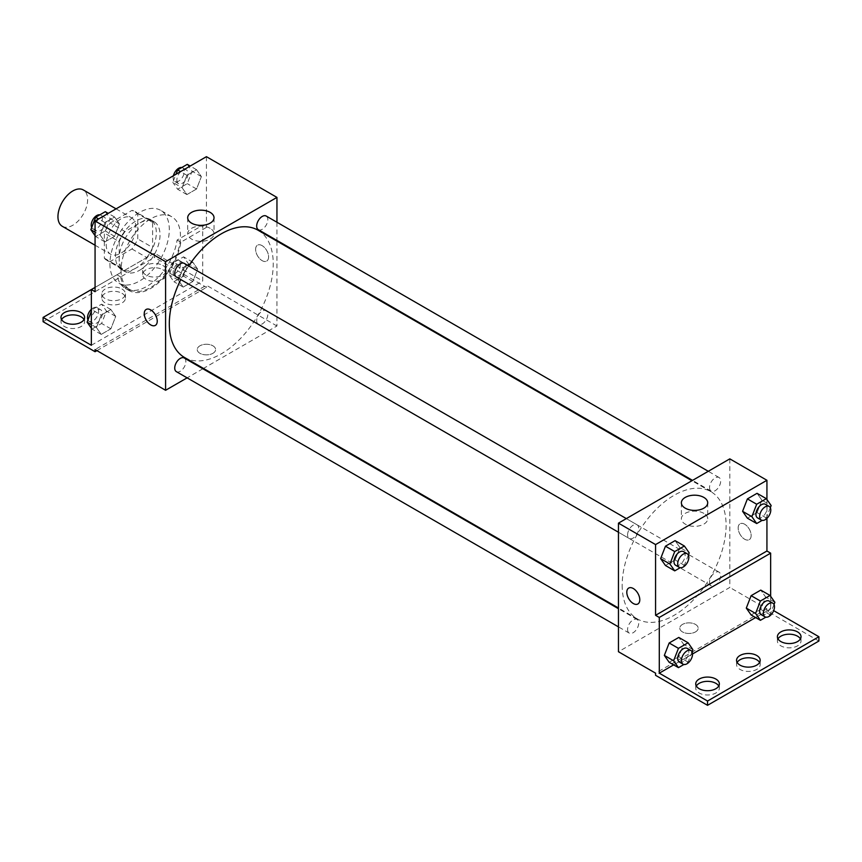 <?xml version="1.0" encoding="UTF-8"?>
<svg xmlns="http://www.w3.org/2000/svg" width="862" height="862" viewBox="0 0 862 862"><rect width="100%" height="100%" fill="white"/><g stroke="black" fill="none" stroke-linecap="round" stroke-linejoin="round"><path stroke-width="0.65" stroke-dasharray="4.31 3.23" d="M62.301 226.307A21 12.122 120 0 0 83.291 214.185A21 12.122 120 0 0 83.291 189.931M106.198 244.549A21 12.122 120 0 0 110.551 254.161A21 12.122 120 0 0 131.552 242.039A21 12.122 120 0 0 131.552 217.795A21 12.122 120 0 0 115.368 223.42A21 12.122 120 0 0 106.198 244.549M110.164 222.978L131.94 210.403A28.198 16.281 120 0 1 135.151 211.556A28.198 16.281 120 0 1 137.758 213.765L137.758 238.914A28.198 16.281 120 0 1 131.94 248.978L110.164 261.552A28.198 16.281 120 0 1 106.953 260.399A28.198 16.281 120 0 1 104.345 258.201L104.345 233.052A28.198 16.281 120 0 1 110.164 222.978L125.012 231.555L146.788 218.98L131.94 210.403M131.94 248.978L146.788 257.555L125.012 270.129L110.164 261.552M104.345 258.201L119.193 266.767L119.193 241.619L104.345 233.052M119.193 266.767A28.198 16.281 120 0 0 121.801 268.976A28.198 16.281 120 0 0 125.012 270.129M146.788 257.555A28.198 16.281 120 0 0 152.606 247.48L137.758 238.914M146.788 218.98A28.198 16.281 120 0 1 149.999 220.133A28.198 16.281 120 0 1 152.606 222.331L152.606 247.48M125.012 231.555A28.198 16.281 120 0 0 119.193 241.619M135.894 268.125A28.877 16.669 -60 0 1 121.467 269.558A28.877 16.669 -60 0 1 121.467 236.22A28.877 16.669 -60 0 1 150.333 219.551A28.877 16.669 -60 0 1 154.761 242.685A28.877 16.669 -60 0 1 135.894 268.125M139.612 270.269A28.877 16.669 120 0 0 158.468 244.83A28.877 16.669 120 0 0 154.05 221.696A28.877 16.669 120 0 0 131.8 229.421A28.877 16.669 120 0 0 119.193 258.481A28.877 16.669 120 0 0 125.173 271.702A28.877 16.669 120 0 0 139.612 270.269M152.606 222.331L137.758 213.765M109.916 263.837A42.001 24.244 120 0 0 118.611 283.07A42.001 24.244 120 0 0 160.612 258.815A42.001 24.244 120 0 0 160.612 210.328A42.001 24.244 120 0 0 128.244 221.577A42.001 24.244 120 0 0 109.916 263.837M121.046 270.269A42.001 24.244 120 0 0 129.753 289.492A42.001 24.244 120 0 0 171.743 265.248A42.001 24.244 120 0 0 171.743 216.75A42.001 24.244 120 0 0 139.385 228.01A42.001 24.244 120 0 0 121.046 270.269M95.068 291.701L120.669 276.917A43.251 24.976 -60 0 0 129.117 290.58A43.251 24.976 -60 0 0 159.815 281.615A43.251 24.976 -60 0 0 180.826 242.19L206.427 227.406L202.71 225.262L202.71 280.99L154.46 253.126L154.46 257.415L206.427 287.412L206.427 285.268L95.068 349.563M206.427 156.679L206.427 227.406M100.121 235.035L104.948 222.601L114.592 217.041L119.409 223.894L114.592 236.328L104.948 241.888L100.121 235.035L104.948 222.601L114.592 217.041L119.409 223.894L114.592 236.328L104.948 241.888L100.121 235.035L95.068 232.115M182.087 187.711L186.903 175.288L196.547 169.717L201.374 176.581L196.547 189.004L186.903 194.575L182.087 187.711L186.903 175.288L196.547 169.717L201.374 176.581L196.547 189.004L186.903 194.575L182.087 187.711L172.799 182.356L175.934 174.286M176.354 277.004A7.877 4.547 120 0 0 184.231 272.457A7.877 4.547 120 0 0 184.231 263.363M176.354 371.641A7.877 4.547 120 0 0 184.231 367.093A7.877 4.547 120 0 0 184.231 357.999M276.95 241.123L276.95 325.987L203.464 368.419M202.872 368.764L187.119 377.858M276.95 222.256L276.95 240.444M256.682 320.718A7.877 4.547 120 0 0 258.32 324.327A7.877 4.547 120 0 0 266.196 319.78A7.877 4.547 120 0 0 266.196 310.686A7.877 4.547 120 0 0 260.119 312.798A7.877 4.547 120 0 0 256.682 320.718M258.32 229.68A7.877 4.547 120 0 0 266.196 225.133A7.877 4.547 120 0 0 266.196 216.039M184.533 357.493A73.496 42.432 120 0 0 241.166 337.796A73.496 42.432 120 0 0 273.243 263.837A73.496 42.432 120 0 0 258.018 230.197M188.681 265.927A73.496 42.432 120 0 0 180.804 279.568M212.925 353.312A9.191 5.301 0 0 0 215.608 349.563A9.191 5.301 0 0 0 206.427 344.261A9.191 5.301 0 0 0 197.236 349.563A9.191 5.301 0 0 0 202.915 354.465A9.191 5.301 0 0 0 212.925 353.312A9.191 5.301 180 0 1 202.915 354.465A9.191 5.301 180 0 1 197.236 349.563A9.191 5.301 180 0 1 206.427 344.261A9.191 5.301 180 0 1 215.608 349.563A9.191 5.301 180 0 1 212.925 353.312M276.95 325.987L206.427 285.268M262.102 245.627A9.191 5.301 -120 0 0 257.512 245.164A9.191 5.301 -120 0 0 257.512 255.777A9.191 5.301 -120 0 0 266.703 261.078A9.191 5.301 -120 0 0 268.104 253.719A9.191 5.301 -120 0 0 262.102 245.627A9.191 5.301 60 0 1 268.104 253.719A9.191 5.301 60 0 1 266.692 261.078A9.191 5.301 60 0 1 257.512 255.777A9.191 5.301 60 0 1 257.512 245.174A9.191 5.301 60 0 1 262.102 245.627M210.166 228.333A13.167 7.596 0 0 0 195.825 226.684A13.167 7.596 0 0 0 187.69 233.71A13.167 7.596 0 0 0 200.857 241.306A13.167 7.596 0 0 0 214.024 233.71A13.167 7.596 0 0 0 210.166 228.333M155.343 325.373L155.343 325.373A9.191 5.301 -120 0 0 155.343 314.759A9.191 5.301 -120 0 0 146.152 309.458L146.152 309.458M96.921 350.64L206.427 287.412M120.669 276.917L116.963 274.773A43.251 24.976 120 0 0 125.41 288.447A43.251 24.976 120 0 0 156.108 279.471A43.251 24.976 120 0 0 177.109 240.045L202.71 225.262M95.068 287.412L116.963 274.773M43.1 321.698L154.46 257.415M91.35 289.557L154.46 253.126M84.013 319.565A11.809 6.821 180 0 1 84.605 321.698A11.809 6.821 180 0 1 72.796 328.519A11.809 6.821 180 0 1 60.986 321.698A11.809 6.821 180 0 1 61.579 319.565M162.81 269.731A11.809 6.821 180 0 1 166.269 274.558A11.809 6.821 180 0 1 154.46 281.378A11.809 6.821 180 0 1 142.65 274.558A11.809 6.821 180 0 1 149.934 268.254A11.809 6.821 180 0 1 162.81 269.731M121.984 293.306A11.809 6.821 180 0 1 125.443 298.133A11.809 6.821 180 0 1 113.622 304.954A11.809 6.821 180 0 1 101.813 298.133A11.809 6.821 180 0 1 109.108 291.83A11.809 6.821 180 0 1 121.984 293.306M180.826 242.19L177.109 240.045M183.197 267.78L192.84 262.21L197.657 269.073L192.84 281.497L183.197 287.068L178.369 280.215L183.197 267.78L192.84 262.21L197.657 269.073L192.84 281.497L183.197 287.068L178.369 280.215L183.197 267.78L173.909 262.425L183.552 256.854L188.379 263.718L183.552 276.142L173.909 281.712L169.092 274.849L173.909 262.425M101.231 315.104L110.875 309.533L115.702 316.397L110.875 328.821L101.231 334.391L96.415 327.528L101.231 315.104L110.875 309.533L115.702 316.397L110.875 328.821L101.231 334.391L96.415 327.528L101.231 315.104L91.954 309.738L101.597 304.178L106.414 311.031L101.597 323.465L91.954 329.036L91.35 328.185M91.35 345.274L202.71 280.99M162.81 265.453A11.809 6.821 180 0 1 166.269 270.269A11.809 6.821 180 0 1 154.46 277.09A11.809 6.821 180 0 1 142.65 270.269A11.809 6.821 180 0 1 149.934 263.966A11.809 6.821 180 0 1 162.81 265.453M121.984 289.018A11.809 6.821 180 0 1 125.443 293.845A11.809 6.821 180 0 1 113.622 300.666A11.809 6.821 180 0 1 101.813 293.845A11.809 6.821 180 0 1 109.108 287.542A11.809 6.821 180 0 1 121.984 289.018M622.17 585.298A73.496 42.432 120 0 0 637.384 618.948A73.496 42.432 120 0 0 710.881 576.516A73.496 42.432 120 0 0 710.881 491.652A73.496 42.432 120 0 0 654.247 511.338A73.496 42.432 120 0 0 622.17 585.298M627.59 534.849A7.877 4.547 -60 0 1 631.027 526.93A7.877 4.547 -60 0 1 637.093 524.818A7.877 4.547 -60 0 1 638.72 528.428A7.877 4.547 -60 0 1 635.283 536.347A7.877 4.547 -60 0 1 629.217 538.459A7.877 4.547 -60 0 1 627.59 534.849M709.545 582.173A7.877 4.547 120 0 0 711.172 585.783A7.877 4.547 120 0 0 719.048 581.236A7.877 4.547 120 0 0 719.048 572.142A7.877 4.547 120 0 0 712.982 574.254A7.877 4.547 120 0 0 709.545 582.173M627.59 629.497A7.877 4.547 120 0 0 629.217 633.096A7.877 4.547 120 0 0 637.093 628.549A7.877 4.547 120 0 0 637.093 619.455A7.877 4.547 120 0 0 631.027 621.567A7.877 4.547 120 0 0 627.59 629.497M709.545 487.536A7.877 4.547 120 0 0 711.172 491.135A7.877 4.547 120 0 0 719.048 486.588A7.877 4.547 120 0 0 719.048 477.505A7.877 4.547 120 0 0 712.982 479.606A7.877 4.547 120 0 0 709.545 487.536M729.812 458.864L729.812 587.442L618.453 651.737M695.472 631.911A9.191 5.301 0 0 0 698.166 628.161A9.191 5.301 0 0 0 688.986 622.86A9.191 5.301 0 0 0 679.795 628.161A9.191 5.301 0 0 0 685.462 633.064A9.191 5.301 0 0 0 695.472 631.911A9.191 5.301 180 0 1 685.462 633.064A9.191 5.301 180 0 1 679.795 628.161A9.191 5.301 180 0 1 688.986 622.86A9.191 5.301 180 0 1 698.166 628.161A9.191 5.301 180 0 1 695.472 631.911M818.9 641.026L766.932 611.018L766.932 608.874L729.812 587.442M766.932 608.874L655.573 673.168M761.879 500.186L757.051 493.323L761.879 500.186L757.051 512.61L761.879 500.186L771.156 505.541M747.408 518.181L757.051 512.61L747.408 518.181M679.913 547.499L675.097 540.646L679.913 547.499L675.097 559.934L679.913 547.499L689.201 552.854M665.453 565.494L675.097 559.934L665.453 565.494M766.932 499.529L766.932 518.385M744.66 524.225A9.191 5.301 -120 0 0 740.07 523.773A9.191 5.301 -120 0 0 740.07 534.375A9.191 5.301 -120 0 0 749.25 539.677A9.191 5.301 -120 0 0 750.662 532.317A9.191 5.301 -120 0 0 744.66 524.225A9.191 5.301 60 0 1 750.662 532.317A9.191 5.301 60 0 1 749.25 539.687A9.191 5.301 60 0 1 740.059 534.375A9.191 5.301 60 0 1 740.059 523.773A9.191 5.301 60 0 1 744.66 524.225M770.65 596.31L770.65 608.874L773.688 610.641M637.891 603.971L637.902 603.971A9.191 5.301 -120 0 0 637.902 593.368A9.191 5.301 -120 0 0 628.71 588.056L628.71 588.056M703.855 513.364A13.167 7.596 0 0 0 689.514 511.716A13.167 7.596 0 0 0 681.379 518.741A13.167 7.596 0 0 0 694.546 526.337A13.167 7.596 0 0 0 707.713 518.741A13.167 7.596 0 0 0 703.855 513.364M759.584 662.458A11.809 6.821 180 0 1 760.187 664.602A11.809 6.821 180 0 1 748.378 671.412A11.809 6.821 180 0 1 736.557 664.602A11.809 6.821 180 0 1 737.161 662.458M800.421 638.882A11.809 6.821 180 0 1 801.013 641.026A11.809 6.821 180 0 1 793.73 647.319A11.809 6.821 180 0 1 780.853 645.843A11.809 6.821 180 0 1 777.395 641.026A11.809 6.821 180 0 1 777.987 638.882M718.757 686.023A11.809 6.821 180 0 1 719.35 688.167A11.809 6.821 180 0 1 712.066 694.47A11.809 6.821 180 0 1 699.19 692.994A11.809 6.821 180 0 1 695.731 688.167A11.809 6.821 180 0 1 696.324 686.023M766.932 611.018L655.573 675.312M669.16 662.285L678.803 656.715L683.631 644.28L678.803 637.427L683.631 644.28L678.803 656.715L669.16 662.285M751.125 614.962L760.769 609.391L765.585 596.967L760.769 590.104L765.585 596.967L760.769 609.391L751.125 614.962M770.65 608.874L755.618 617.558M692.542 653.967L673.653 664.871M688.361 555.031L684.374 565.289L680.183 567.702M675.614 565.246A7.877 4.547 120 0 0 683.491 560.699A7.877 4.547 120 0 0 683.491 551.605M684.374 565.289L675.097 559.934M770.316 507.707L766.34 517.965L762.148 520.389M757.579 517.922A7.877 4.547 120 0 0 765.445 513.386A7.877 4.547 120 0 0 765.445 504.292M766.34 517.965L757.051 512.61M692.067 651.812L688.091 662.07L683.9 664.483M679.331 662.027A7.877 4.547 120 0 0 687.197 657.48A7.877 4.547 120 0 0 687.197 648.386M692.908 649.646L683.631 644.28M688.091 662.07L678.803 656.715M774.033 604.488L770.046 614.746L765.855 617.17M761.286 614.714A7.877 4.547 120 0 0 769.163 610.167A7.877 4.547 120 0 0 769.163 601.073M774.873 602.322L765.585 596.967M770.046 614.746L760.769 609.391M105.304 211.675L110.131 218.539L105.304 230.962L95.66 236.533L95.068 235.682M94.917 227.32A7.877 4.547 120 0 0 96.555 230.93A7.877 4.547 120 0 0 104.421 226.383A7.877 4.547 120 0 0 104.421 217.289A7.877 4.547 120 0 0 98.354 219.401A7.877 4.547 120 0 0 94.917 227.32M119.409 223.894L110.131 218.539M114.592 236.328L105.304 230.962M104.948 241.888L95.66 236.533M104.948 222.601L98.602 218.937M114.592 217.041L108.246 213.367M91.684 227.503A7.877 4.547 120 0 0 92.837 228.786A7.877 4.547 120 0 0 100.714 224.239A7.877 4.547 120 0 0 100.714 215.144A7.877 4.547 120 0 0 99.852 214.832M187.269 164.362L192.086 171.215L187.269 183.649L177.626 189.22L172.799 182.356M176.882 179.996A7.877 4.547 120 0 0 178.509 183.606A7.877 4.547 120 0 0 186.386 179.059A7.877 4.547 120 0 0 186.386 169.965A7.877 4.547 120 0 0 180.32 172.077A7.877 4.547 120 0 0 176.882 179.996M201.374 176.581L192.086 171.215M196.547 189.004L187.269 183.649M186.903 194.575L177.626 189.22M186.903 175.288L180.557 171.624M196.547 169.717L190.2 166.054M173.434 175.729A7.877 4.547 120 0 0 173.165 177.863A7.877 4.547 120 0 0 174.803 181.462A7.877 4.547 120 0 0 182.669 176.915A7.877 4.547 120 0 0 182.669 167.821A7.877 4.547 120 0 0 181.817 167.508M91.35 311.279L91.954 309.738M91.21 319.813A7.877 4.547 120 0 0 92.837 323.422A7.877 4.547 120 0 0 100.714 318.875A7.877 4.547 120 0 0 100.714 309.781A7.877 4.547 120 0 0 94.648 311.893A7.877 4.547 120 0 0 91.21 319.813M115.702 316.397L106.414 311.031M110.875 328.821L101.597 323.465M101.231 334.391L91.954 329.036M96.415 327.528L91.35 324.608M110.875 309.533L101.597 304.178M87.967 320.007A7.877 4.547 120 0 0 89.131 321.278A7.877 4.547 120 0 0 96.997 316.731A7.877 4.547 120 0 0 96.997 307.637A7.877 4.547 120 0 0 91.35 309.329M173.165 272.5A7.877 4.547 120 0 0 174.803 276.099A7.877 4.547 120 0 0 182.669 271.552A7.877 4.547 120 0 0 182.669 262.468A7.877 4.547 120 0 0 176.602 264.569A7.877 4.547 120 0 0 173.165 272.5M197.657 269.073L188.379 263.718M192.84 281.497L183.552 276.142M183.197 287.068L173.909 281.712M178.369 280.215L169.092 274.849M192.84 262.21L183.552 256.854M169.458 270.356A7.877 4.547 120 0 0 171.085 273.965A7.877 4.547 120 0 0 178.962 269.418A7.877 4.547 120 0 0 178.962 260.324A7.877 4.547 120 0 0 172.896 262.436A7.877 4.547 120 0 0 169.458 270.356M95.068 245.228L110.551 254.161M116.068 208.852L131.552 217.795M154.05 221.696L150.333 219.551M125.173 271.702L121.467 269.558M149.999 220.133L135.151 211.556M121.801 268.976L106.953 260.399M171.743 216.75L160.612 210.328M129.753 289.492L118.611 283.07M187.69 217.763L187.69 233.71M214.024 217.763L214.024 233.71M129.117 290.58L125.41 288.447M101.813 293.845L101.813 298.133M125.443 293.845L125.443 298.133M142.65 270.269L142.65 274.558M166.269 270.269L166.269 274.558M60.986 317.421L60.986 321.698M84.605 317.421L84.605 321.698M710.881 491.652L691.949 480.716M637.384 618.948L618.453 608.012M618.453 532.242L629.217 538.459M626.329 518.601L637.093 524.818M719.048 572.142L266.196 310.686M711.172 585.783L258.32 324.327M637.093 619.455L618.453 608.701M629.217 633.096L618.453 626.879M719.048 477.505L708.284 471.288M711.172 491.135L692.542 480.382M681.379 502.794L681.379 518.741M707.713 502.794L707.713 518.741M695.731 683.889L695.731 688.167M719.35 683.889L719.35 688.167M777.395 636.738L777.395 641.026M801.013 636.738L801.013 641.026M736.557 660.314L736.557 664.602M760.187 660.314L760.187 664.602M104.421 217.289L100.714 215.144M96.555 230.93L92.837 228.786M186.386 169.965L182.669 167.821M178.509 183.606L174.803 181.462M100.714 309.781L96.997 307.637M92.837 323.422L89.131 321.278M182.669 262.468L178.962 260.324M174.803 276.099L171.085 273.965"/><path stroke-width="1.29" d="M116.068 208.852L83.291 189.931A21 12.122 120 0 0 67.117 195.555A21 12.122 120 0 0 57.948 216.696A21 12.122 120 0 0 62.301 226.307L95.068 245.228M95.068 287.412L91.35 289.557L91.35 345.274L43.1 317.421L91.35 289.557L95.068 291.701L95.068 220.974L206.427 156.679L276.95 197.398L276.95 222.256M146.152 309.458A9.191 5.301 -120 0 0 144.751 316.817A9.191 5.301 -120 0 0 150.753 324.92A9.191 5.301 60 0 1 144.741 316.817A9.191 5.301 60 0 1 146.152 309.458A9.191 5.301 60 0 1 155.343 314.77A9.191 5.301 60 0 1 155.343 325.373A9.191 5.301 60 0 1 150.742 324.92A9.191 5.301 -120 0 0 155.343 325.373M43.1 317.421L43.1 321.698L95.068 351.707L95.068 349.563L165.59 390.281L165.59 261.692L95.068 220.974M626.329 518.601L184.231 263.363A7.877 4.547 120 0 0 178.165 265.474A7.877 4.547 120 0 0 174.727 273.394A7.877 4.547 120 0 0 176.354 277.004L618.453 532.242M618.453 608.701L184.231 357.999A7.877 4.547 120 0 0 178.165 360.111A7.877 4.547 120 0 0 174.727 368.042A7.877 4.547 120 0 0 176.354 371.641L618.453 626.879M203.464 368.419L202.872 368.764M187.119 377.858L165.59 390.281M276.95 240.444L276.95 241.123M165.59 261.692L276.95 197.398M708.284 471.288L266.196 216.039A7.877 4.547 120 0 0 260.119 218.151A7.877 4.547 120 0 0 256.682 226.081A7.877 4.547 120 0 0 258.32 229.68L692.542 480.382M691.949 480.716L258.018 230.197A73.496 42.432 120 0 0 188.681 265.927M180.804 279.568A73.496 42.432 120 0 0 169.308 323.843A73.496 42.432 120 0 0 184.533 357.493L618.453 608.012M210.166 212.386A13.167 7.596 180 0 1 214.024 217.763A13.167 7.596 180 0 1 200.857 225.359A13.167 7.596 180 0 1 187.69 217.763A13.167 7.596 180 0 1 195.825 210.737A13.167 7.596 180 0 1 210.166 212.386M95.068 351.707L96.921 350.64M61.579 319.565A11.809 6.821 180 0 1 81.147 316.882A11.809 6.821 180 0 1 84.013 319.565M81.147 312.594A11.809 6.821 180 0 1 84.605 317.421A11.809 6.821 180 0 1 72.796 324.241A11.809 6.821 180 0 1 60.986 317.421A11.809 6.821 180 0 1 68.27 311.117A11.809 6.821 180 0 1 81.147 312.594M766.932 518.385L766.932 551.012L655.573 615.306L659.29 617.451L659.29 673.168L707.54 701.032L707.54 705.321L655.573 675.312L655.573 673.168L618.453 651.737L618.453 523.148L729.812 458.864L766.932 480.285L766.932 499.529M628.71 588.056A9.191 5.301 -120 0 0 627.299 595.416A9.191 5.301 -120 0 0 633.301 603.519A9.191 5.301 60 0 1 627.299 595.426A9.191 5.301 60 0 1 628.71 588.056A9.191 5.301 60 0 1 637.891 593.368A9.191 5.301 60 0 1 637.891 603.971A9.191 5.301 60 0 1 633.301 603.519A9.191 5.301 -120 0 0 637.902 603.971M655.573 615.306L655.573 544.579L618.453 523.148M742.591 511.317L747.408 518.181L742.591 511.317L747.408 498.893L742.591 511.317L751.869 516.672L756.696 504.248L766.34 498.678L771.156 505.541L770.316 507.707M757.051 493.323L747.408 498.893L757.051 493.323L766.34 498.678M660.626 558.641L665.453 565.494L660.626 558.641L665.453 546.206L660.626 558.641L669.914 563.996L674.731 551.572L684.374 546.002L689.201 552.854L688.361 555.031M675.097 540.646L665.453 546.206L675.097 540.646L684.374 546.002M655.573 544.579L766.932 480.285M703.855 497.417A13.167 7.596 180 0 1 707.713 502.794A13.167 7.596 180 0 1 694.546 510.39A13.167 7.596 180 0 1 681.379 502.794A13.167 7.596 180 0 1 689.514 495.769A13.167 7.596 180 0 1 703.855 497.417M766.932 551.012L770.65 553.156L770.65 596.31M773.688 610.641L818.9 636.738L818.9 641.026L707.54 705.321M818.9 636.738L707.54 701.032M737.161 662.458A11.809 6.821 180 0 1 756.728 659.775A11.809 6.821 180 0 1 759.584 662.458M777.987 638.882A11.809 6.821 180 0 1 789.204 634.206A11.809 6.821 180 0 1 800.421 638.882M696.324 686.023A11.809 6.821 180 0 1 707.54 681.346A11.809 6.821 180 0 1 718.757 686.023M770.65 553.156L659.29 617.451M664.343 655.422L669.16 662.285L664.343 655.422L669.16 642.987L664.343 655.422L673.621 660.777L678.448 648.353L688.091 642.783L692.908 649.646L692.067 651.812M678.803 637.427L669.16 642.987L678.803 637.427L688.091 642.783M746.298 608.098L751.125 614.962L746.298 608.098L751.125 595.674L746.298 608.098L755.586 613.464L760.403 601.029L770.046 595.459L774.873 602.322L774.033 604.488M760.769 590.104L751.125 595.674L760.769 590.104L770.046 595.459M755.618 617.558L692.542 653.967M673.653 664.871L659.29 673.168M756.728 655.486A11.809 6.821 180 0 1 760.187 660.314A11.809 6.821 180 0 1 748.378 667.134A11.809 6.821 180 0 1 736.557 660.314A11.809 6.821 180 0 1 743.852 654.01A11.809 6.821 180 0 1 756.728 655.486M780.853 641.554A11.809 6.821 180 0 1 777.395 636.738A11.809 6.821 180 0 1 789.204 629.917A11.809 6.821 180 0 1 801.013 636.738A11.809 6.821 180 0 1 793.73 643.041A11.809 6.821 180 0 1 780.853 641.554M699.19 688.706A11.809 6.821 180 0 1 695.731 683.889A11.809 6.821 180 0 1 707.54 677.069A11.809 6.821 180 0 1 719.35 683.889A11.809 6.821 180 0 1 712.066 690.182A11.809 6.821 180 0 1 699.19 688.706M680.183 567.702L674.731 570.859L669.914 563.996M687.197 553.749L683.491 551.605A7.877 4.547 120 0 0 677.424 553.716A7.877 4.547 120 0 0 673.987 561.647A7.877 4.547 120 0 0 675.614 565.246L679.331 567.39A7.877 4.547 120 0 0 687.197 562.843A7.877 4.547 120 0 0 687.197 553.749A7.877 4.547 120 0 0 681.131 555.861A7.877 4.547 120 0 0 677.694 563.78A7.877 4.547 120 0 0 679.331 567.39M674.731 570.859L665.453 565.494M674.731 551.572L665.453 546.206M762.148 520.389L756.696 523.536L751.869 516.672M769.163 506.436L765.445 504.292A7.877 4.547 120 0 0 759.379 506.393A7.877 4.547 120 0 0 755.942 514.323A7.877 4.547 120 0 0 757.579 517.922L761.286 520.066A7.877 4.547 120 0 0 769.163 515.519A7.877 4.547 120 0 0 769.163 506.436A7.877 4.547 120 0 0 763.096 508.537A7.877 4.547 120 0 0 759.659 516.467A7.877 4.547 120 0 0 761.286 520.066M756.696 523.536L747.408 518.181M756.696 504.248L747.408 498.893M683.9 664.483L678.448 667.641L673.621 660.777M690.915 650.53L687.197 648.386A7.877 4.547 120 0 0 681.131 650.498A7.877 4.547 120 0 0 677.694 658.428A7.877 4.547 120 0 0 679.331 662.027L683.038 664.171A7.877 4.547 120 0 0 690.915 659.624A7.877 4.547 120 0 0 690.915 650.53A7.877 4.547 120 0 0 684.848 652.642A7.877 4.547 120 0 0 681.411 660.572A7.877 4.547 120 0 0 683.038 664.171M678.448 667.641L669.16 662.285M678.448 648.353L669.16 642.987M765.855 617.17L760.403 620.317L755.586 613.464M772.869 603.217L769.163 601.073A7.877 4.547 120 0 0 763.096 603.184A7.877 4.547 120 0 0 759.659 611.104A7.877 4.547 120 0 0 761.286 614.714L765.003 616.858A7.877 4.547 120 0 0 772.869 612.311A7.877 4.547 120 0 0 772.869 603.217A7.877 4.547 120 0 0 766.803 605.329A7.877 4.547 120 0 0 763.366 613.248A7.877 4.547 120 0 0 765.003 616.858M760.403 620.317L751.125 614.962M760.403 601.029L751.125 595.674M95.068 235.682L90.844 229.669L95.66 217.246L105.304 211.675L108.246 213.367M95.068 232.115L90.844 229.669M98.602 218.937L95.66 217.246M99.852 214.832A7.877 4.547 120 0 0 94.141 217.817A7.877 4.547 120 0 0 91.21 225.176A7.877 4.547 120 0 0 91.684 227.503M175.934 174.286L177.626 169.922L187.269 164.362L190.2 166.054M180.557 171.624L177.626 169.922M181.817 167.508A7.877 4.547 120 0 0 173.434 175.729M91.35 328.185L87.127 322.172L91.35 311.279M91.35 324.608L87.127 322.172M91.35 309.329A7.877 4.547 120 0 0 87.493 317.679A7.877 4.547 120 0 0 87.967 320.007"/></g></svg>
